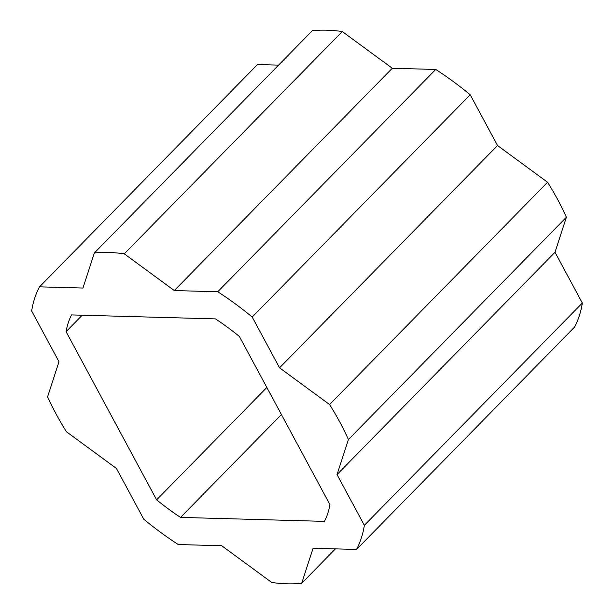 <?xml version="1.0" encoding="UTF-8"?>
<svg xmlns="http://www.w3.org/2000/svg" width="614" height="614" viewBox="0 0 614 614"><rect width="100%" height="100%" fill="white"/><g stroke="black" fill="none" stroke-linecap="round" stroke-linejoin="round"><path stroke-width="0.92" d="M215.476 318.896L71.523 314.921A164.92 88.554 -135.6 0 0 66.082 331.66L156.639 499.85A164.92 88.554 -135.6 0 0 180.547 517.402L324.499 521.37A164.92 88.554 -135.6 0 0 329.941 504.639L239.376 336.449A164.92 88.554 -135.6 0 0 215.476 318.896M39.511 286.838L82.951 288.043L94.341 252.999A207.593 111.472 44.4 0 1 124.274 253.828L174.315 290.56L217.755 291.757A207.593 111.472 44.4 0 1 252.224 317.07L279.554 367.824L329.595 404.557A207.593 111.472 44.4 0 1 348.422 439.524L337.025 474.561L364.355 525.315A207.593 111.472 44.4 0 1 356.511 549.461L313.071 548.256L301.674 583.3A207.593 111.472 44.4 0 1 271.749 582.471L221.708 545.739L178.267 544.541A207.593 111.472 44.4 0 1 143.791 519.229L116.468 468.474L66.427 431.742A207.593 111.472 44.4 0 1 47.6 396.774L58.99 361.738L31.659 310.983A207.593 111.472 44.4 0 1 39.511 286.838L257.489 64.539L278.572 65.122M356.511 549.461L574.489 327.162A207.593 111.472 -135.6 0 0 582.341 303.017L555.01 252.262L566.4 217.226A207.593 111.472 -135.6 0 0 547.573 182.258L497.532 145.526L470.209 94.771A207.593 111.472 -135.6 0 0 435.733 69.459L392.292 68.261L342.251 31.529A207.593 111.472 -135.6 0 0 312.326 30.7L94.341 252.999M124.274 253.828L342.251 31.529M174.315 290.56L392.292 68.261M301.674 583.3L335.428 548.878M364.355 525.315L582.341 303.017M337.025 474.561L555.01 252.262M348.422 439.524L566.4 217.226M329.595 404.557L547.573 182.258M279.554 367.824L497.532 145.526M252.224 317.07L470.209 94.771M180.547 517.402L281.419 414.527M156.639 499.85L266.844 387.465M66.082 331.66L82.207 315.22M217.755 291.757L435.733 69.459"/></g></svg>
